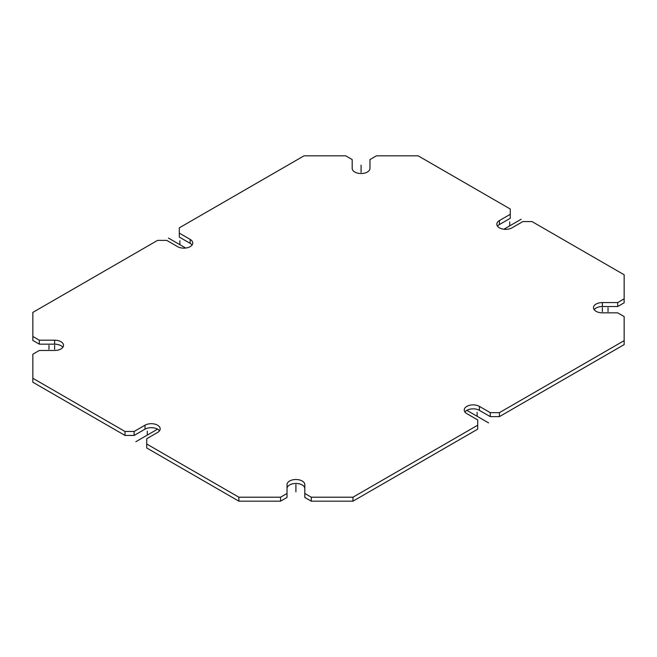 <?xml version="1.0" encoding="UTF-8"?>
<svg xmlns="http://www.w3.org/2000/svg" width="657" height="657" viewBox="0 0 657 657"><rect width="100%" height="100%" fill="white"/><g stroke="black" fill="none" stroke-linecap="round" stroke-linejoin="round"><path stroke-width="0.99" d="M304.807 488.594A8.894 5.133 0 0 0 295.913 483.462A8.894 5.133 0 0 0 287.027 488.594M352.965 501.176L352.965 497.209L477.696 425.202L477.696 429.161L352.965 501.176L311.278 501.176L304.807 497.439L304.807 484.636A8.894 5.133 0 0 0 295.913 479.503A8.894 5.133 0 0 0 287.027 484.636L287.027 497.439L280.555 501.176L238.869 501.176L238.869 497.209L280.555 497.209L287.027 493.481M62.834 347.315A8.894 5.133 0 0 0 54.63 344.161L39.313 344.161L32.85 340.425L32.85 312.395L157.581 240.38L166.73 240.38L177.587 246.654A8.894 5.133 0 0 0 187.278 247.763A8.894 5.133 0 0 0 192.772 243.024A8.894 5.133 0 0 0 190.16 239.394L179.304 233.12L179.304 227.839L304.035 155.824L345.722 155.824L352.193 159.561L352.193 168.406A8.894 5.133 0 0 0 361.087 173.538A8.894 5.133 0 0 0 369.973 168.406L369.973 159.561L376.445 155.824L418.131 155.824L510.284 209.033L510.284 214.305L499.419 220.58A8.894 5.133 0 0 0 496.815 224.209A8.894 5.133 0 0 0 502.301 228.956A8.894 5.133 0 0 0 511.992 227.839L522.857 221.573L532.006 221.573L624.15 274.774L624.15 298.836L617.687 302.573L602.37 302.573A8.894 5.133 0 0 0 593.476 307.706A8.894 5.133 0 0 0 602.37 312.839L617.687 312.839L624.15 316.575L624.15 344.605L499.419 416.62L490.27 416.62L479.413 410.346A8.894 5.133 0 0 0 464.918 411.996M624.15 298.836L624.15 302.803L617.687 306.532L602.37 306.532A8.894 5.133 0 0 0 594.166 309.685M510.284 214.305L510.284 218.272L499.419 224.538A8.894 5.133 0 0 0 497.505 226.189M192.082 245.004A8.894 5.133 0 0 0 190.16 243.353L179.304 237.078L179.304 233.12M124.994 431.468L32.85 378.268L32.85 382.226L124.994 435.427L134.143 435.427L134.143 431.468L124.994 431.468L124.994 435.427M159.495 430.811A8.894 5.133 0 0 0 145.008 429.161L134.143 435.427M238.869 497.209L146.716 444.009L146.716 447.967L238.869 501.176M280.555 501.176L280.555 497.209M311.278 501.176L311.278 497.209L304.807 493.481M352.965 497.209L311.278 497.209M146.716 444.009L146.716 438.728L157.581 432.462A8.894 5.133 0 0 0 160.185 428.832A8.894 5.133 0 0 0 154.699 424.085A8.894 5.133 0 0 0 145.008 425.202L134.143 431.468M32.85 378.268L32.85 354.197L39.313 350.468L54.63 350.468A8.894 5.133 0 0 0 63.524 345.336A8.894 5.133 0 0 0 54.63 340.195L39.313 340.195L32.85 336.466M499.419 416.62L499.419 412.662L624.15 340.646M499.419 412.662L490.27 412.662L479.413 406.387A8.894 5.133 0 0 0 469.722 405.27A8.894 5.133 0 0 0 464.228 410.017A8.894 5.133 0 0 0 466.84 413.647L477.696 419.922L477.696 425.202M39.313 344.161L39.313 340.195M617.687 306.532L617.687 302.573M490.27 416.62L490.27 412.662M168.438 238.072L185.717 248.042M466.84 410.346L488.562 422.886M521.141 219.257L503.87 229.236M157.581 429.161L135.859 441.701M602.37 311.664L602.37 307.706M361.087 172.364L361.087 168.406M54.63 349.294L54.63 345.336M295.913 488.594L295.913 484.636M179.878 244.675L179.878 240.708M147.291 431.14L147.291 435.098M477.122 412.325L477.122 416.292M509.709 225.86L509.709 221.902M295.913 491.863L295.913 487.905M48.971 345.336L48.971 349.294M361.087 169.095L361.087 165.137M608.029 307.706L608.029 311.664M145.008 425.202L145.008 429.161M54.63 340.195L54.63 344.161M190.16 239.394L190.16 243.353M499.419 220.58L499.419 224.538M602.37 302.573L602.37 306.532M479.413 406.387L479.413 410.346"/></g></svg>
